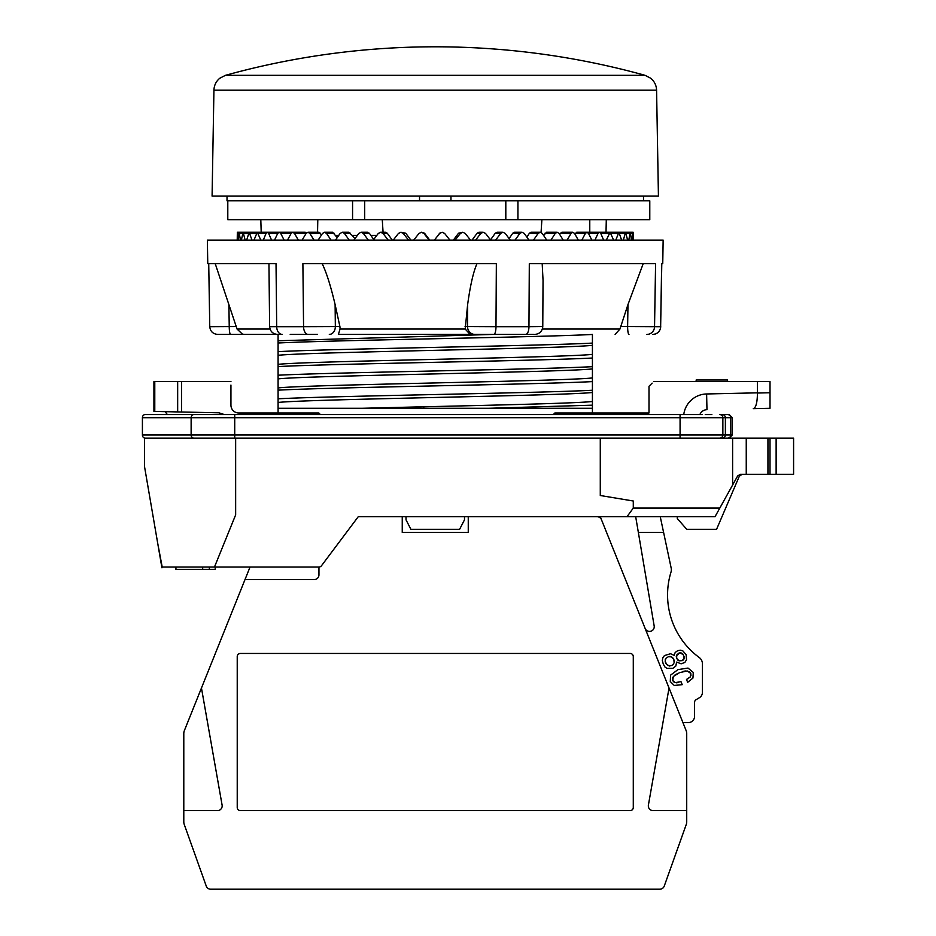 <?xml version="1.0" encoding="UTF-8"?>
<svg xmlns="http://www.w3.org/2000/svg" width="936" height="936" viewBox="0 0 936 936"><rect width="100%" height="100%" fill="white"/><g stroke="black" fill="none" stroke-linecap="round" stroke-linejoin="round"><path stroke-width="1.4" d="M161.437 564.97L157.739 543.442L162.197 567.017M235.65 438.142L144.495 438.142L144.495 466.432L161.788 567.017L318.954 567.017A3.147 3.147 0 0 0 321.469 565.754L358.242 516.719L626.991 516.719L633.286 508.072L633.286 501.006L600.28 495.507L600.28 438.142L235.65 438.142L235.65 514.882L214.473 567.017M249.795 567.614L249.795 567.017L224.652 567.017M215.221 567.017L215.221 569.369L175.933 569.369L175.933 567.017M202.679 567.017L202.679 569.369M209.371 567.017L209.371 569.369M732.607 485.047L732.607 438.142L793.588 438.142L793.588 474.283L740.434 474.283L737.685 475.897L715.01 516.719L626.991 516.719M674.107 516.719L671.58 516.719L674.107 516.719M603.451 516.719L605.99 516.719M648.414 516.719L645.887 516.719L648.414 516.719M732.607 438.142L600.28 438.142M749.584 438.142L750.298 438.142L749.584 438.142M753.363 438.142L750.298 438.142M377.021 438.142L378.67 438.142M165.075 411.653L167.392 414.566L165.075 411.653M320.416 414.566L318.837 412.998L238.797 412.998A7.862 7.862 0 0 1 230.935 405.136L230.935 385.082M652.135 383.14L648.999 386.275L648.999 412.998L554.861 412.998L553.293 414.566M653.714 381.56L757.435 381.56L757.446 393.026L770.012 392.746L770.012 408.283L753.281 408.646C755.937 407.839 757.318 402.632 757.446 393.026M154.779 381.56L154.779 411.442L153.925 411.419L153.925 381.56L181.537 381.56L181.537 412.004L218.895 412.799L224.406 414.566M181.537 381.56L230.935 381.56M600.28 412.998L648.999 412.998L648.999 386.275L650.567 384.708M719.807 508.072L633.286 508.072M764.923 474.283L763.729 474.283M669.755 381.56L696.15 381.56L696.15 379.993L727.576 379.993L727.576 381.56L770.012 381.56L770.012 392.746M757.435 408.552L753.281 408.646M770.012 438.142L770.012 474.283M677.29 516.719L677.29 518.521L686.72 529.296L716.578 529.296L739.335 476.19L742.225 474.283M699.871 414.566A7.862 7.862 0 0 1 706.972 409.675L706.621 393.962L757.435 392.839M167.392 414.566L160.021 414.566M680.238 414.566L234.877 414.566M711.863 414.566L705.253 414.566M145.115 438.142A3.147 2.714 -90 0 1 142.412 434.994L142.412 417.702A3.147 2.714 -90 0 1 145.115 414.566L702.433 414.566M729.156 438.142L732.291 434.994L730.747 434.994L730.747 417.702A3.147 3.1 90 0 0 727.646 414.566L722.276 414.566L729.156 414.566L732.291 417.702L722.861 417.702L722.861 434.994L142.412 434.994M142.412 417.702L722.861 417.702A3.147 3.147 0 0 0 719.725 414.566L722.276 414.566A3.147 3.1 90 0 1 725.377 417.702L725.377 434.994L722.861 434.994A3.147 3.147 0 0 1 719.725 438.142A3.147 3.147 0 0 0 722.861 434.994A3.147 3.147 0 0 1 719.725 438.142M154.779 411.442L181.537 412.004M238.797 412.998A7.862 7.862 0 0 1 230.935 405.136A7.862 7.862 0 0 0 238.797 412.998M183.795 733.555L183.795 810.623L217.468 810.623A4.715 4.715 0 0 0 222.101 805.089L201.462 688.018L184.357 730.63A7.862 7.862 0 0 0 183.795 733.555L183.795 821.831A7.862 7.862 0 0 0 184.252 824.476L206.248 886.076A4.715 4.715 0 0 0 210.694 889.2L659.822 889.2A4.715 4.715 0 0 0 664.256 886.076L686.263 824.476A7.862 7.862 0 0 0 686.72 821.831L686.72 733.555A7.862 7.862 0 0 0 686.147 730.63L601.462 519.679A4.715 4.715 0 0 0 597.086 516.719M600.28 516.719L601.462 519.679M686.147 730.63L683.736 724.616M468.257 516.719L468.257 532.432L402.246 532.432L402.246 516.719M373.955 516.719L358.242 516.719M669.041 688.018L648.402 805.089A4.715 4.715 0 0 0 653.047 810.623L686.72 810.623L686.72 821.831M250.041 567.017L201.462 688.018M244.998 579.583L314.239 579.583A4.715 4.715 0 0 0 318.954 574.868L318.954 567.017M240.365 810.623L630.139 810.623A3.147 3.147 0 0 0 633.286 807.475L633.286 656.592A3.147 3.147 0 0 0 630.139 653.457L240.365 653.457A3.147 3.147 0 0 0 237.229 656.592L237.229 807.475A3.147 3.147 0 0 0 240.365 810.623M184.357 730.63L186.767 724.616M184.252 824.476L194.793 853.995M686.263 824.476L675.71 853.995M645.15 628.489A4.715 4.715 0 0 0 654.17 625.95L638.352 532.432L663.601 532.432L671.182 568.105A7.862 7.862 0 0 1 671.007 572.06A77.676 77.676 0 0 0 699.227 657.505A7.862 7.862 0 0 1 702.433 663.835L702.433 692.324A6.283 6.283 0 0 1 699.379 697.718L696.103 699.683A3.147 3.147 0 0 0 694.57 702.386L694.57 716.321A6.283 6.283 0 0 1 688.288 722.604L682.929 722.604M678.331 682.531L676.435 682.8M674.037 682.087L673.277 681.385M672.457 679.126L672.61 677.816M674.493 675.347L676.482 674.06M682.894 671.486L685.386 670.96M688.884 671.416L690.031 672.259M688.112 678.658L686.497 679.442L687.656 682.332L692.944 678.073L693.283 672.457L687.995 668.07L677.98 669.614L670.574 675.137L670.281 681.537L674.259 685.456L682.204 684.672L680.987 681.654L675.137 682.636L672.773 680.53L673.3 676.517L679.513 672.656L687.199 670.948L690.791 673.452L690.955 675.687M690.791 673.452L690.452 676.787L689.469 677.734M671.486 656.85L673.826 659.26L674.131 662.77L672.434 665.285L669.404 666.022L666.631 664.431L665.168 661.214L665.847 658.347L668.398 656.721L671.486 656.85L673.148 658.23M669.392 656.464L670.363 656.499M674.166 660.395L674.271 661.553M673.745 663.905L673.183 664.712M665.917 663.308L665.426 662.243M665.145 660.02L665.391 659.073M676.354 655.89L679.653 652.918M680.519 652.872L683.608 655.177L683.842 659.272M682.157 653.41L682.882 654.065M684.052 656.475L684.228 657.54M683.807 659.33L683.163 660.044M682.847 660.278L679.021 660.828L676.681 658.417L676.705 655.06L678.834 653.141L681.373 653.035M678.097 660.36L677.336 659.611M676.307 657.013L676.295 656.253M660.254 516.719L663.601 532.432M638.352 532.432L635.684 516.719M670.539 653.726L664.431 655.574L662.863 657.727L662.314 660.535L663.238 663.963L664.888 666.958L666.994 668.398L672.89 668.316L675.804 666.081L676.634 662.091L681.127 663.811L684.848 662.442L686.521 659.798L686.123 654.627L682.765 650.801L680.215 650.169L677.57 650.754L675.207 652.462L674.084 655.352L670.539 653.726M665.847 658.347L668.398 656.721M672.434 665.285L669.404 666.022L666.631 664.431M684.157 658.464L682.145 660.64L679.021 660.828M690.452 676.787L686.497 679.442M464.525 516.719L464.478 519.866L459.611 529.296L410.892 529.296L406.037 519.866L405.99 516.719M278.086 334.409L278.086 402.457C307.921 399.134 562.559 395.811 592.418 392.488L592.418 401.521C575.546 403.276 500.116 405.019 423.961 406.774L361.729 408.283L278.086 408.283L278.086 412.998M361.729 408.283L592.418 408.283L592.418 401.521M278.086 402.457L278.086 408.283M278.086 378.881C307.932 375.558 562.571 372.235 592.418 368.913L592.418 377.945C562.571 381.268 307.932 384.591 278.086 387.925M278.086 355.306C307.932 351.983 562.571 348.66 592.418 345.337L592.418 354.37C562.571 357.692 307.932 361.027 278.086 364.35M493.225 334.409L278.086 340.774M592.418 368.913L592.418 354.37M278.086 375.231C330.572 372.376 539.932 369.521 592.418 366.666M592.418 345.337L592.418 334.409M278.086 351.655C330.572 348.8 539.932 345.946 592.418 343.091M592.418 392.488L592.418 377.945M278.086 398.806C330.572 395.951 539.932 393.097 592.418 390.242M488.674 408.283L592.418 405.171M278.086 390.16C330.572 387.305 539.932 384.45 592.418 381.595M278.086 366.584C330.572 363.73 539.932 360.875 592.418 358.02M278.086 343.009C330.572 340.154 539.932 337.311 592.418 334.456M207.371 240.107L663.144 240.107L662.746 263.683L661.67 263.683L660.64 326.687L654.545 326.687L655.586 263.683L529.308 263.683L528.957 326.687L495.986 326.687L496.349 263.683L302.89 263.683L303.568 326.687L276.693 326.687L276.026 263.683L207.757 263.683L207.371 240.107M317.561 334.409L290.207 334.409M215.221 263.683L237.054 329.039L242.412 334.14L244.46 334.409L217.69 334.409M244.46 334.409L282.204 334.409A7.862 5.499 -90 0 1 276.693 326.687C267.883 326.676 267.368 326.629 275.149 326.547M322.183 263.683C326.442 272.411 330.747 286.042 335.111 304.574L339.908 326.547L340.084 329.039L338.376 334.409L525.704 334.409L470.083 334.409L465.204 329.039L467.637 304.574C470.211 285.737 473.312 272.107 476.95 263.683M533.965 334.409L525.704 334.409A7.862 3.253 -90 0 0 528.957 326.687L541.347 326.547M542.365 329.039L619.948 329.039L627.974 304.574L643.196 263.683M542.19 263.683L543.044 280.379L542.775 326.594C542.272 331.321 539.651 333.93 534.912 334.409M661.787 263.683L660.64 326.687A7.862 7.816 -90 0 1 652.813 334.409M236.235 326.547L209.875 326.687M646.928 334.409A7.862 7.605 -90 0 0 654.545 326.687L627.623 326.547L627.974 304.574M619.948 329.039L615.116 334.409M493.88 334.409A7.862 2.106 -90 0 0 495.986 326.687L465.075 326.547M339.908 326.547L303.568 326.687A7.862 4.575 -90 0 0 308.143 334.409M541.066 232.432L541.885 219.679M383.07 232.257L382.274 219.679M627.6 240.107L625.611 232.257L606.025 232.257L606.294 219.679M317.55 232.257L317.795 219.679M237.767 240.107L237.346 232.257L237.229 239.288M240.388 240.107L239.16 232.257L238.224 240.107M245.138 240.107L243.114 232.257L241.371 240.107M251.971 240.107L249.175 232.257L246.659 240.107M260.816 240.107L257.271 232.257L253.995 240.107M271.569 240.107L268.632 233.438L267.322 232.257L266.023 233.438L263.332 240.107M284.111 240.107L280.73 233.438L279.209 232.257L277.7 233.438L274.541 240.107M298.315 240.107L294.524 233.438L292.804 232.257L291.108 233.438L287.516 240.107M314.016 240.107L309.863 233.438L307.967 232.257L306.095 233.438L302.106 240.107M307.967 232.257L319.082 232.257L321.528 234.913M292.804 232.257L305.241 232.257L306.435 232.982M292.828 232.257L279.209 232.257M267.322 232.257L282.005 232.257M239.16 232.257L272.832 232.257M264.783 233.193L266.07 233.193M259.436 233.193L260.348 233.193M257.599 233.193L256.944 233.193L257.599 233.193M227.015 196.104L227.015 200.819L227.799 200.819L227.799 219.679L352.568 219.679L352.568 200.819L419.539 200.819L419.539 196.104L419.539 200.819L450.965 200.819L450.965 196.104L450.965 200.819L517.936 200.819L517.936 219.679L352.568 219.679M517.936 200.819L649.783 200.819L649.783 219.679L517.936 219.679M227.799 200.819L352.568 200.819M435.252 196.104L212.086 196.104L213.934 90.195L656.581 90.195L658.429 196.104L435.252 196.104M338.762 235.392L335.322 235.392L332.584 232.257L324.523 232.257L322.487 233.438L318.158 240.107M357.365 235.392L352.088 235.392L348.707 232.257L342.284 232.257L340.119 233.438L335.498 240.107M376.822 235.392L370.843 235.392M337.147 237.709L335.322 235.392M354.978 238.657L352.088 235.392M331.051 240.107L326.57 233.438L324.523 232.257M349.222 240.107L344.46 233.438L342.284 232.257M368.339 240.107L363.355 233.438L361.074 232.257L358.792 233.438L353.925 240.107M388.183 240.107L383.035 233.438L380.671 232.257L378.308 233.438L373.242 240.107M408.552 240.107L403.287 233.438L400.865 232.257L398.443 233.438L393.237 240.107M429.203 240.107L423.891 233.438L421.434 232.257L418.989 233.438L413.7 240.107M449.923 240.107L444.623 233.438L442.166 232.257L439.709 233.438L434.386 240.107M470.492 240.107L465.25 233.438L462.817 232.257L460.372 233.438L455.095 240.107M490.663 240.107L485.538 233.438L483.163 232.257L480.776 233.438L475.582 240.107M510.237 240.107L505.288 233.438L502.983 232.257L500.666 233.438L495.624 240.107M528.98 240.107L524.265 233.438L522.066 232.257L519.843 233.438L515.011 240.107M546.706 240.107L542.272 233.438L540.189 232.257L538.095 233.438L533.52 240.107M563.203 240.107L559.096 233.438L557.166 232.257L555.223 233.438L550.953 240.107M578.296 240.107L574.575 233.438L572.82 232.257L571.03 233.438L567.111 240.107M591.833 240.107L588.522 233.438L586.954 232.257L585.363 233.438L581.841 240.107M603.65 240.107L600.783 233.438L599.426 232.257L598.034 233.438L594.957 240.107M613.618 240.107L610.096 232.257L606.317 240.107M621.633 240.107L618.86 232.257L615.806 240.107M625.611 232.257L623.317 240.107M631.472 240.107L630.267 232.257L628.77 240.107M633.192 240.107L632.794 232.257L632.104 240.107M615.888 232.257L633.157 232.257L633.286 239.288M633.286 239.043L633.274 240.107M366.748 232.421L369.299 233.193L374.178 240.107M380.671 232.257L385.433 232.257L387.247 233.193L392.289 240.107M400.865 232.257L405.721 233.193L410.881 240.107M421.434 232.257L424.523 233.193L429.729 240.107M435.696 238.469L439.674 233.193L442.166 232.257M453.363 240.107L458.546 233.193L462.817 232.257M472.06 240.107L477.149 233.193L478.975 232.257L483.163 232.257M490.359 240.107L495.296 233.193L497.075 232.257L502.983 232.257M509.102 238.575L512.788 233.193L514.484 232.257L522.066 232.257M526.886 237.136L529.425 233.193L531.028 232.257L540.189 232.257M543.652 235.498L546.53 232.257L557.166 232.257M572.82 232.257L561.881 232.257L559.529 234.129M576.74 232.257L574.95 234.105M594.816 232.257L610.096 232.257M602.819 232.257L618.86 232.257M608.458 233.193L609.5 233.193M612.904 233.193L613.56 233.193M611.068 233.193L610.155 233.193L611.068 233.193M683.76 414.566A23.575 23.575 0 0 1 706.621 393.962M746.249 474.283L746.249 438.142M776.131 438.142L776.131 474.283M767.941 438.142L767.941 474.283M193.846 414.566A3.147 2.714 90 0 0 191.131 417.702L191.131 434.994A3.147 2.714 -90 0 0 193.846 438.142M234.725 414.566L234.725 438.142M680.074 414.566L680.074 438.142M727.646 438.142A3.147 3.1 -90 0 0 730.747 434.994L725.377 434.994A3.147 3.1 -90 0 1 722.276 438.142M177.664 381.56L177.664 411.922M423.961 406.774L423.563 408.283M340.084 329.039L465.204 329.039M237.054 329.039L270.036 329.039M230.607 334.409A7.862 1.369 -90 0 1 229.238 326.547L228.887 304.574M628.98 334.409A7.862 1.369 -90 0 1 627.623 326.547L620.626 326.547M474.891 334.409A7.862 7.383 -90 0 1 467.509 326.547L467.637 304.574M329.32 334.409A7.862 6.026 -90 0 0 335.345 326.547L335.111 304.574M309.863 233.438L320.521 233.193M294.524 233.438L306.248 233.204M280.73 233.438L291.225 233.239M268.632 233.438L277.781 233.286M258.359 233.438L266.081 233.31M250.029 233.438L256.242 233.345M243.723 233.438L248.356 233.368M239.511 233.438L242.541 233.392M237.451 233.438L238.832 233.415M656.581 90.195C656.393 85.363 654.463 81.385 650.754 78.261L645.056 75.325L225.447 75.325L219.749 78.261C216.052 81.385 214.11 85.363 213.934 90.195M505.814 200.819L505.814 219.679M364.689 219.679L364.689 200.819M326.57 233.438L334.058 233.239M344.46 233.438L350.532 233.239M363.355 233.438L369.299 233.193M383.035 233.438L387.247 233.193M403.287 233.438L405.721 233.193M423.891 233.438L424.523 233.193M460.372 233.438L458.546 233.193M480.776 233.438L477.149 233.193M500.666 233.438L495.296 233.193M519.843 233.438L512.788 233.193M538.095 233.438L529.425 233.193M555.223 233.438L545.033 233.193M571.03 233.438L560.161 233.204M585.363 233.438L575.394 233.251M598.034 233.438L588.428 233.275M608.938 233.438L600.725 233.31M617.924 233.438L611.196 233.333M624.92 233.438L619.749 233.356M629.834 233.438L626.266 233.392M632.607 233.438L630.677 233.415M157.739 543.442L158.886 550.157M161.554 565.625L161.928 567.813M732.291 434.994L732.291 417.702M660.746 326.676C660.208 331.367 657.587 333.953 652.883 334.409M208.728 263.683L209.758 326.687C210.307 331.367 212.928 333.953 217.62 334.409M268.948 263.683L269.626 326.641M269.626 326.617C270.141 331.344 272.762 333.941 277.489 334.409M259.892 232.257L261.202 232.257L260.805 219.679M265.414 232.257L249.175 232.257M259.88 232.257L243.114 232.257M254.955 232.257L237.346 232.257M643.5 196.104L643.5 200.819M645.056 75.325A785.819 785.819 0 0 0 225.447 75.325M361.074 232.257L367.544 232.257M589.774 232.257L589.774 219.679M586.954 232.257L576.693 232.257M599.426 232.257L586.381 232.257M610.623 232.257L630.267 232.257M614.238 232.257L632.794 232.257M592.418 408.283L592.418 412.998"/></g></svg>
